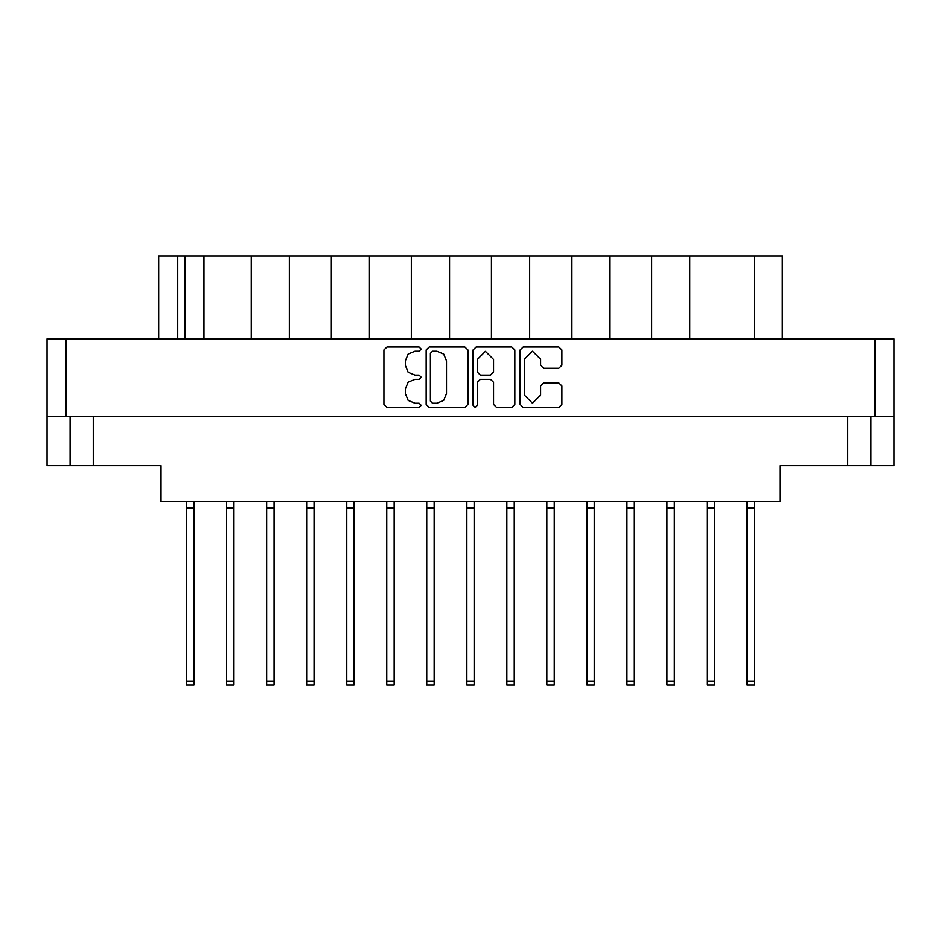 <?xml version="1.0" encoding="UTF-8"?>
<svg xmlns="http://www.w3.org/2000/svg" width="941" height="941" viewBox="0 0 941 941"><rect width="100%" height="100%" fill="white"/><g stroke="black" fill="none" stroke-linecap="round" stroke-linejoin="round"><path stroke-width="1.41" d="M66.141 416.451L47.05 416.451L47.05 338.842L893.95 338.842L893.95 416.451L66.141 416.451L66.141 338.842M870.848 416.451L870.848 465.724L780.007 465.724L780.007 501.753L160.993 501.753L160.993 465.724L70.152 465.724L70.152 416.451L70.152 465.724L47.05 465.724L47.05 416.451M251.235 338.842L251.235 255.999L289.416 255.999L289.416 338.842M331.303 338.842L331.303 255.999L369.484 255.999L369.484 338.842M411.37 338.842L411.37 255.999L449.563 255.999L449.563 338.842M529.63 338.842L529.63 255.999L449.563 255.999M609.697 338.842L609.697 255.999L529.63 255.999M689.765 338.842L689.765 255.999L609.697 255.999M158.688 338.842L158.688 255.999L251.235 255.999M754.6 338.842L754.6 255.999L782.312 255.999L782.312 338.842M754.447 501.753L754.447 685.001L747.048 685.001L747.048 501.753M554.261 501.753L554.261 685.001L546.874 685.001L546.874 501.753M634.34 501.753L634.34 685.001L626.941 685.001L626.941 501.753M193.952 501.753L193.952 685.001L186.553 685.001L186.553 501.753M274.019 501.753L274.019 685.001L266.632 685.001L266.632 501.753M354.087 501.753L354.087 685.001L346.7 685.001L346.7 501.753M434.166 501.753L434.166 685.001L426.767 685.001L426.767 501.753M233.98 501.753L233.98 685.001L226.593 685.001L226.593 501.753M314.059 501.753L314.059 685.001L306.66 685.001L306.66 501.753M394.126 501.753L394.126 685.001L386.739 685.001L386.739 501.753M474.193 501.753L474.193 685.001L466.807 685.001L466.807 501.753M714.407 501.753L714.407 685.001L707.02 685.001L707.02 501.753M514.233 501.753L514.233 685.001L506.834 685.001L506.834 501.753M594.3 501.753L594.3 685.001L586.913 685.001L586.913 501.753M674.368 501.753L674.368 685.001L666.981 685.001L666.981 501.753M540.557 359.274L532.465 351.193L524.384 359.274L524.384 395.102L532.465 403.183L540.557 395.102L540.557 385.951L543.58 382.928L558.848 382.928L561.871 385.951L561.871 404.395L558.848 407.418L523.172 407.418L520.15 404.395L520.15 349.981L523.172 346.958L558.848 346.958L561.871 349.981L561.871 365.249L558.848 368.272L543.58 368.272L540.557 365.249L540.557 359.274M414.957 351.193L408.112 354.028L405.277 360.862L405.277 365.402L408.112 372.236L414.957 375.071L419.11 375.071L421.227 377.188L419.11 379.305L414.957 379.305L408.112 382.14L405.277 388.974L405.277 393.514L408.112 400.348L414.957 403.183L419.11 403.183L421.227 405.3L419.11 407.418L386.998 407.418L383.975 404.395L383.975 349.981L386.998 346.958L419.11 346.958L421.227 349.076L419.11 351.193L414.957 351.193M436.871 403.183L443.705 400.348L446.54 393.514L446.54 360.862L443.705 354.028L436.871 351.193L432.484 351.193L430.366 353.31L430.366 401.066L432.484 403.183L436.871 403.183M493.555 359.427L485.462 351.346L477.381 359.427L477.381 372.048L480.404 375.071L490.532 375.071L493.555 372.048L493.555 359.427M475.264 407.418L477.381 405.3L477.381 382.328L480.404 379.305L490.532 379.305L493.555 382.328L493.555 404.395L496.577 407.418L511.833 407.418L514.856 404.395L514.856 349.981L511.833 346.958L476.17 346.958L473.147 349.981L473.147 405.3L475.264 407.418M467.853 404.395L467.853 349.981L464.83 346.958L429.167 346.958L426.144 349.981L426.144 404.395L429.167 407.418L464.83 407.418L467.853 404.395M893.95 416.451L893.95 465.724L870.848 465.724M203.962 338.842L203.962 255.999M331.303 255.999L289.416 255.999M411.37 255.999L369.484 255.999M491.437 338.842L491.437 255.999M571.516 338.842L571.516 255.999M651.584 338.842L651.584 255.999M754.6 255.999L689.765 255.999M754.447 507.917L747.048 507.917M554.261 507.917L546.874 507.917M634.34 507.917L626.941 507.917M193.952 507.917L186.553 507.917M274.019 507.917L266.632 507.917M354.087 507.917L346.7 507.917M434.166 507.917L426.767 507.917M233.98 507.917L226.593 507.917M314.059 507.917L306.66 507.917M394.126 507.917L386.739 507.917M474.193 507.917L466.807 507.917M714.407 507.917L707.02 507.917M514.233 507.917L506.834 507.917M594.3 507.917L586.913 507.917M674.368 507.917L666.981 507.917M874.859 416.451L874.859 338.842M93.241 416.451L93.241 465.724M847.759 465.724L847.759 416.451M177.778 255.999L177.778 338.842M184.859 338.842L184.859 255.999M754.447 680.99L747.048 680.99M554.261 680.99L546.874 680.99M634.34 680.99L626.941 680.99M193.952 680.99L186.553 680.99M274.019 680.99L266.632 680.99M354.087 680.99L346.7 680.99M434.166 680.99L426.767 680.99M233.98 680.99L226.593 680.99M314.059 680.99L306.66 680.99M394.126 680.99L386.739 680.99M474.193 680.99L466.807 680.99M714.407 680.99L707.02 680.99M514.233 680.99L506.834 680.99M594.3 680.99L586.913 680.99M674.368 680.99L666.981 680.99"/></g></svg>
